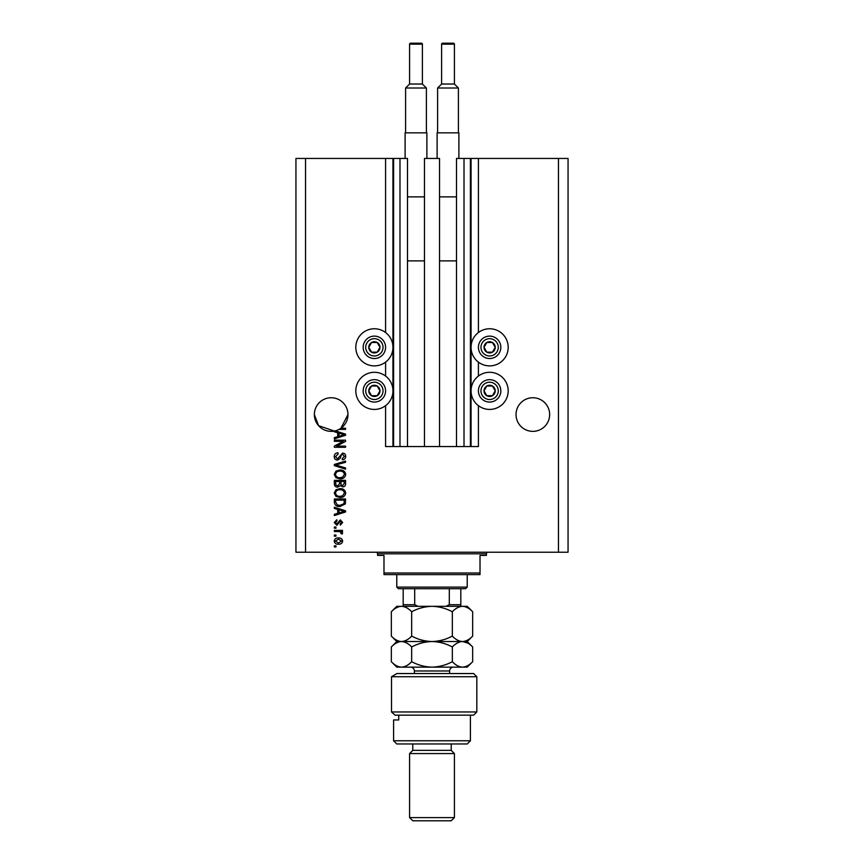 <?xml version="1.0" encoding="UTF-8"?>
<svg xmlns="http://www.w3.org/2000/svg" width="864" height="864" viewBox="0 0 864 864"><rect width="100%" height="100%" fill="white"/><g stroke="black" fill="none" stroke-linecap="round" stroke-linejoin="round"><path stroke-width="1.3" d="M424.472 446.569L439.528 446.569L439.528 158.447L424.472 158.447L424.472 446.569L407.506 446.569L407.506 158.447L385.582 158.447L385.582 332.521M385.582 362.135L385.582 376.056M385.582 405.67L385.582 446.569L393.584 446.569L393.584 158.447M399.989 158.447L399.989 446.569L393.584 446.569M407.506 446.569L399.989 446.569M464.011 158.447L464.011 446.569L470.416 446.569L470.416 158.447L456.494 158.447L456.494 446.569L439.528 446.569M464.011 446.569L456.494 446.569M470.416 158.447L471.053 158.447L471.053 446.569L470.416 446.569M478.418 405.67L478.418 446.569L471.053 446.569M558.457 158.447L558.457 552.215L568.058 552.215L568.058 158.447L478.418 158.447L478.418 332.521M478.418 362.135L478.418 376.056M478.418 158.447L471.053 158.447M549.644 414.558A16.805 16.805 0 0 0 532.84 397.742A16.805 16.805 0 0 0 516.035 414.558A16.805 16.805 0 0 0 532.84 431.363A16.805 16.805 0 0 0 549.644 414.558M347.965 414.558A16.805 16.805 0 0 0 331.16 397.742A16.805 16.805 0 0 0 314.356 414.558L318.546 425.66L334.357 431.05A16.805 16.805 0 0 0 347.965 414.558L340.924 428.231L345.568 428.231L345.568 429.397L339.044 429.397M489.629 328.763A18.565 18.565 0 0 0 471.053 347.328A18.565 18.565 0 0 0 489.629 365.893A18.565 18.565 0 0 0 508.194 347.328A18.565 18.565 0 0 0 489.629 328.763M489.629 372.298A18.565 18.565 0 0 1 508.194 390.863A18.565 18.565 0 0 1 489.629 409.428A18.565 18.565 0 0 1 471.053 390.863A18.565 18.565 0 0 1 489.629 372.298M374.371 365.893A18.565 18.565 0 0 1 355.806 347.328A18.565 18.565 0 0 1 374.371 328.763A18.565 18.565 0 0 1 392.947 347.328A18.565 18.565 0 0 1 374.371 365.893M374.371 409.428A18.565 18.565 0 0 0 392.947 390.863A18.565 18.565 0 0 0 374.371 372.298A18.565 18.565 0 0 0 355.806 390.863A18.565 18.565 0 0 0 374.371 409.428M335.264 430.844L345.568 434.138L345.568 435.272L334.357 438.858L334.357 437.648L337.705 436.666L337.705 432.745L334.357 431.773L334.357 431.05A16.805 16.805 0 0 1 314.356 414.558M343.278 441.331L334.357 441.331L334.357 440.165L345.568 440.165L345.568 441.407L336.636 446.126L345.568 446.126L345.568 447.293L334.357 447.293L334.357 446.051L343.278 441.331M337.478 460.102C335.362 459.896 334.271 458.719 334.217 456.57C334.357 454.216 335.621 452.963 337.997 452.822L338.148 453.989L335.524 456.667L337.446 458.935L342.641 453.114C344.606 453.287 345.632 454.367 345.708 456.365C345.611 458.492 344.488 459.648 342.36 459.81L342.22 458.644L344.401 456.408L342.608 454.28L341.474 454.648L340.157 458.374L337.478 460.102M345.568 469.163L334.357 465.642L334.357 464.432L345.568 461.084L345.568 462.283L335.675 464.972L345.568 467.953L345.568 469.163M334.217 474.433L335.977 471.128L339.811 469.994C343.148 469.854 345.114 471.344 345.708 474.444C345.125 477.479 343.213 478.958 339.952 478.872L335.923 477.727L334.217 474.433M334.217 493.063L335.977 489.758L339.811 488.624C343.148 488.484 345.114 489.964 345.708 493.063C345.125 496.098 343.213 497.578 339.952 497.491L335.923 496.357L334.217 493.063M337.705 509.436L334.357 508.453L334.357 507.244L345.568 510.829L345.568 511.963L334.357 515.538L334.357 514.328L337.705 513.346L337.705 509.436M335.956 546.966L334.357 546.966L334.357 545.81L335.956 545.81L335.956 546.966M558.457 552.215L295.942 552.215L295.942 158.447L305.543 158.447L305.543 552.215M385.582 158.447L305.543 158.447M338.515 544.201C336.085 544.363 334.66 543.316 334.217 541.08C334.649 538.877 336.053 537.829 338.44 537.948C340.826 537.818 342.23 538.866 342.652 541.08C342.241 543.262 340.859 544.298 338.515 544.201M335.956 536.198L334.357 536.198L334.357 535.043L335.956 535.043L335.956 536.198M338.58 531.544L334.357 531.544L334.357 530.377L342.511 530.377L342.511 531.544L341.204 531.544L342.652 532.926L342.22 534.017L341.053 533.585L340.254 531.749L338.58 531.544M335.956 528.196L334.357 528.196L334.357 527.04L335.956 527.04L335.956 528.196M336.841 525.29L334.217 522.536L336.83 519.761L336.982 520.927L335.383 522.612L336.647 524.124L340.33 519.901L342.652 522.493L340.33 525.139L340.178 523.984L341.485 522.526L340.492 521.068L336.841 525.29M340.027 506.52C336.701 506.714 334.822 505.3 334.357 502.254L334.357 498.949L345.568 498.949L345.362 503.896L340.027 506.52M337.651 487.166C335.47 487.069 334.379 485.946 334.357 483.775L334.357 480.33L345.568 480.33L345.568 483.797C345.557 485.676 344.617 486.702 342.749 486.875L340.394 485.622L337.651 487.166M341.485 541.048L338.44 539.114L335.383 541.112L338.44 543.046L341.485 541.048M342.274 510.872L339.012 509.814L339.012 512.968L344.401 511.391L342.274 510.872M344.25 500.116L335.675 500.116L335.675 502.114L337.306 504.911L340.038 505.354L344.034 503.669L344.25 500.116M344.401 493.074C343.915 490.698 342.382 489.607 339.8 489.78C337.381 489.715 335.966 490.795 335.524 493.052C335.988 495.364 337.478 496.454 339.984 496.336L342.522 495.85L344.401 493.074M344.25 481.486L340.913 481.486L341.01 484.693L342.565 485.708L344.25 483.397L344.25 481.486M339.595 481.486L335.675 481.486L335.815 484.931L337.64 486L339.595 483.635L339.595 481.486M344.401 474.444C343.915 472.079 342.382 470.977 339.8 471.161C337.381 471.085 335.966 472.176 335.524 474.422C335.988 476.744 337.478 477.835 339.984 477.706L342.522 477.22L344.401 474.444M342.274 434.182L339.012 433.134L339.012 436.277L344.401 434.711L342.274 434.182M379.231 350.125A5.605 5.605 0 0 0 371.574 342.479A5.605 5.605 0 0 0 371.574 352.177A5.605 5.605 0 0 0 379.231 350.125M378.583 349.747L379.976 347.328L377.179 342.479L371.574 342.479L368.777 347.328L371.574 352.177L377.179 352.177L378.583 349.747M364.673 341.723A11.2 11.2 0 0 1 379.976 337.619A11.2 11.2 0 0 1 384.08 352.922A11.2 11.2 0 0 1 368.777 357.026A11.2 11.2 0 0 1 364.673 341.723A11.2 11.2 0 0 0 368.777 357.026A11.2 11.2 0 0 0 384.08 352.922M379.976 347.328L377.179 342.479L371.574 342.479L368.777 347.328L371.574 352.177L377.179 352.177L379.976 347.328M494.478 350.125A5.605 5.605 0 0 0 486.821 342.479A5.605 5.605 0 0 0 486.821 352.177A5.605 5.605 0 0 0 494.478 350.125M493.83 349.747L495.223 347.328L492.426 342.479L486.821 342.479L484.024 347.328L486.821 352.177L492.426 352.177L493.83 349.747M479.92 341.723A11.2 11.2 0 0 1 495.223 337.619A11.2 11.2 0 0 1 499.327 352.922A11.2 11.2 0 0 1 484.024 357.026A11.2 11.2 0 0 1 479.92 341.723A11.2 11.2 0 0 0 484.024 357.026A11.2 11.2 0 0 0 499.327 352.922M495.223 347.328L492.426 342.479L486.821 342.479L484.024 347.328L486.821 352.177L492.426 352.177L495.223 347.328M494.478 393.66A5.605 5.605 0 0 0 486.821 386.014A5.605 5.605 0 0 0 486.821 395.712A5.605 5.605 0 0 0 494.478 393.66M493.83 393.293L495.223 390.863L492.426 386.014L486.821 386.014L484.024 390.863L486.821 395.712L492.426 395.712L493.83 393.293M479.92 385.258A11.2 11.2 0 0 1 495.223 381.164A11.2 11.2 0 0 1 499.327 396.468A11.2 11.2 0 0 1 484.024 400.561A11.2 11.2 0 0 1 479.92 385.258A11.2 11.2 0 0 0 484.024 400.561A11.2 11.2 0 0 0 499.327 396.468M495.223 390.863L492.426 386.014L486.821 386.014L484.024 390.863L486.821 395.712L492.426 395.712L495.223 390.863M379.231 393.66A5.605 5.605 0 0 0 371.574 386.014A5.605 5.605 0 0 0 371.574 395.712A5.605 5.605 0 0 0 379.231 393.66M378.583 393.293L379.976 390.863L377.179 386.014L371.574 386.014L368.777 390.863L371.574 395.712L377.179 395.712L378.583 393.293M364.673 385.258A11.2 11.2 0 0 1 379.976 381.164A11.2 11.2 0 0 1 384.08 396.468A11.2 11.2 0 0 1 368.777 400.561A11.2 11.2 0 0 1 364.673 385.258A11.2 11.2 0 0 0 368.777 400.561A11.2 11.2 0 0 0 384.08 396.468M379.976 390.863L377.179 386.014L371.574 386.014L368.777 390.863L371.574 395.712L377.179 395.712L379.976 390.863M375.98 552.215A1.598 1.598 0 0 1 377.579 553.813L377.579 555.412L383.983 555.412L383.983 573.016L480.017 573.016L480.017 555.412L486.421 555.412L486.421 553.813L377.579 553.813M488.02 552.215A1.598 1.598 0 0 0 486.421 553.813M480.017 573.016L480.017 574.614L383.983 574.614L383.983 573.016M467.219 587.099L465.61 588.708L398.39 588.708L396.781 587.099L467.219 587.099L467.219 574.614M396.781 587.099L396.781 574.614M460.814 588.708L460.814 605.815M445.954 606.312L449.312 604.714L460.814 604.714M449.312 588.708L449.312 604.714M414.688 588.708L414.688 604.714L418.046 606.312M403.186 588.708L403.186 606.312L403.186 604.714L414.688 604.714M473.612 673.542L476.82 676.739L391.511 676.739L396.932 673.542L473.612 673.542M470.416 740.772L467.219 743.969L396.781 743.969L393.584 740.772L470.416 740.772L470.416 715.154M451.213 750.373L412.787 750.373L409.59 753.57L454.41 753.57L451.213 750.373L451.213 743.969M454.41 817.603L451.213 820.8L412.787 820.8L409.59 817.603L454.41 817.603L454.41 753.57M409.59 817.603L409.59 753.57M412.787 750.373L412.787 743.969M398.736 715.154L398.736 719.96L393.584 719.96L398.736 719.96M393.584 740.772L393.584 719.96M476.82 711.958L473.612 715.154L395.086 715.154L391.511 711.958L391.511 676.739L391.511 711.958L476.82 711.958L476.82 676.739M391.511 711.958L395.086 715.154M396.932 673.542L391.511 676.739M452.336 611.755C455.501 608.353 458.881 606.539 462.499 606.312C466.063 606.517 469.454 608.332 472.662 611.755L472.662 636.077C469.498 639.479 466.106 641.304 462.499 641.531C458.924 641.315 455.533 639.5 452.336 636.077L452.336 611.755C445.921 608.332 439.139 606.517 432 606.312C424.775 606.539 418.003 608.353 411.664 611.755L411.664 636.077C408.488 639.49 405.097 641.304 401.501 641.531C397.915 641.304 394.524 639.49 391.338 636.077L391.338 611.755C394.524 608.342 397.915 606.528 401.501 606.312C405.086 606.528 408.478 608.342 411.664 611.755M452.336 636.077C445.997 639.479 439.225 641.304 432 641.531C424.861 641.315 418.079 639.5 411.664 636.077M472.662 636.077L467.219 641.531L396.781 641.531L391.338 636.077M472.662 611.755L467.219 606.312L396.781 606.312L391.338 611.755M462.499 641.531C466.063 641.736 469.454 643.55 472.662 646.974L472.662 661.694C469.498 665.096 466.106 666.911 462.499 667.138L396.781 667.138L391.338 661.694L391.338 646.974C394.524 643.561 397.915 641.747 401.501 641.531C405.097 641.747 408.478 643.561 411.664 646.974C418.003 643.572 424.775 641.758 432 641.531C439.139 641.736 445.921 643.55 452.336 646.974C455.501 643.572 458.881 641.758 462.499 641.531L467.716 643.043M472.662 661.694L467.219 667.138L462.499 667.138C458.924 666.932 455.533 665.118 452.336 661.694C445.997 665.096 439.225 666.911 432 667.138C424.861 666.932 418.079 665.118 411.664 661.694C408.478 665.107 405.086 666.922 401.501 667.138C397.915 666.922 394.524 665.107 391.338 661.694M411.664 661.694L411.664 646.974M452.336 661.694L452.336 646.974M422.399 84.013L422.399 44.161A0.961 0.961 0 0 0 421.438 43.2L410.551 43.2A0.961 0.961 0 0 0 409.59 44.161L409.59 84.013L422.399 84.013L426.395 88.02L405.594 88.02L405.594 132.84M409.59 84.013L405.594 88.02M405.108 158.447L405.108 132.84L426.881 132.84L426.881 158.447M426.395 88.02L426.395 132.84M407.506 260.885L424.472 260.885M407.506 196.862L424.472 196.862M454.41 84.013L454.41 44.161A0.961 0.961 0 0 0 453.449 43.2L442.562 43.2A0.961 0.961 0 0 0 441.601 44.161L441.601 84.013L454.41 84.013L458.406 88.02L437.605 88.02L437.605 132.84M441.601 84.013L437.605 88.02M437.119 158.447L437.119 132.84L458.892 132.84L458.892 158.447M458.406 88.02L458.406 132.84M439.528 260.885L456.494 260.885M439.528 196.862L456.494 196.862M392.947 158.447L392.947 446.569M381.866 351.648A8.64 8.64 0 0 0 378.702 339.844A8.64 8.64 0 0 0 366.887 343.008A8.64 8.64 0 0 0 370.051 354.812A8.64 8.64 0 0 0 381.866 351.648M497.113 351.648A8.64 8.64 0 0 0 493.949 339.844A8.64 8.64 0 0 0 482.134 343.008A8.64 8.64 0 0 0 485.298 354.812A8.64 8.64 0 0 0 497.113 351.648M497.113 395.183A8.64 8.64 0 0 0 493.949 383.378A8.64 8.64 0 0 0 482.134 386.543A8.64 8.64 0 0 0 485.298 398.347A8.64 8.64 0 0 0 497.113 395.183M381.866 395.183A8.64 8.64 0 0 0 378.702 383.378A8.64 8.64 0 0 0 366.887 386.543A8.64 8.64 0 0 0 370.051 398.347A8.64 8.64 0 0 0 381.866 395.183M449.604 673.542L449.604 670.982L414.396 670.982C414.169 668.65 412.884 667.364 410.551 667.138M422.399 44.161L409.59 44.161M454.41 44.161L441.601 44.161M467.219 641.531L472.662 646.974M396.781 641.531L391.338 646.974M414.396 673.542L414.396 670.982M449.604 670.982C449.831 668.65 451.116 667.364 453.449 667.138"/></g></svg>
